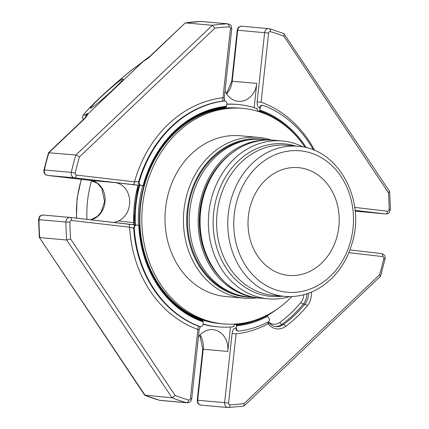 <?xml version="1.0" encoding="UTF-8"?>
<svg xmlns="http://www.w3.org/2000/svg" width="429" height="429" viewBox="0 0 429 429"><rect width="100%" height="100%" fill="white"/><g stroke="black" fill="none" stroke-linecap="round" stroke-linejoin="round"><path stroke-width="0.64" d="M337.21 235.8A54.092 45.528 95.1 0 0 298.402 167.648A54.092 45.528 95.1 0 0 250.021 207.261A54.092 45.528 95.1 0 0 288.83 275.407A54.092 45.528 95.1 0 0 337.21 235.8M137.586 65.793A2.89 2.654 56.4 0 0 137.162 66.12L137.35 65.991A2.89 2.654 56.4 0 1 137.682 65.728L137.489 65.852C129.558 70.871 102.745 94.241 90.042 107.406C82.577 115.229 83.033 115.744 82.856 116.023L82.534 117.203L83.033 119.283L83.51 119.444M86.149 116.2A2.89 2.654 56.4 0 1 86.926 113.926L86.733 114.05A2.89 2.654 56.4 0 0 85.982 116.495M86.926 113.926C88.267 113.052 88.288 113.358 86.98 114.843L86.363 115.744C86.578 115.889 85.634 117.117 83.526 119.428A2.89 1.131 -133.5 0 1 84.03 119.294A11.932 4.451 146.3 0 0 87.672 114.216L144.139 60.51L149.882 56.36A2.89 1.131 46.5 0 1 150.381 56.226A11.932 4.451 146.3 0 1 143.629 61.025M86.98 114.843L87.672 114.216M121.402 79.638A21.841 1.367 138 0 1 123.048 78.872A21.841 1.367 138 0 1 107.743 94.509A21.841 1.367 138 0 1 90.605 108.113A21.841 1.367 138 0 1 102.692 95.415A21.841 1.367 138 0 1 121.402 79.638M83.028 119.267L83.285 119.659M39.908 219.423L39.023 219.659A192.176 161.76 95.1 0 0 39.774 237.607L66.688 239.999L70.603 238.948A189.286 159.325 -84.9 0 1 69.932 222.088L65.937 222.045A4.483 3.775 -84.9 0 1 70.115 217.433A4.483 3.775 -84.9 0 1 70.2 217.444A2.89 1.56 -83.4 0 1 70.222 217.444L43.2 215.042A4.483 3.775 95.1 0 0 39.023 219.659L65.937 222.045A192.176 161.76 -84.9 0 0 66.688 239.999L172.072 397.812L175.129 395.468L70.603 238.948M84.03 119.294L48.965 152.627A192.176 161.76 95.1 0 0 44.396 169.959L43.93 169.986L48.515 152.719L75.879 155.019L79.483 156.858L214.843 28.185A189.286 159.325 -84.9 0 1 229.102 26.871A2.89 1.555 -92.2 0 0 227.536 23.842A4.483 3.775 -84.9 0 1 227.944 23.852C231.515 25.209 231.274 25.268 231.757 28.786L230.432 28.614L222.957 97.774L224.276 97.946L231.757 28.786M144.938 395.366L159.508 400.278A2.89 1.544 105.5 0 0 159.658 400.305A192.176 161.76 95.1 0 1 145.163 395.42L39.345 237.435L144.648 395.13L172.072 397.812A192.176 161.76 -84.9 0 0 186.572 402.692A2.89 1.544 105.5 0 0 188.749 400.016A189.286 159.325 -84.9 0 1 175.129 395.468M39.345 237.435L38.572 219.568C39.597 215.68 39.495 215.792 43.2 215.042A4.483 3.775 95.1 0 1 43.286 215.052L70.029 217.428M243.554 406.107L244.101 405.925L244.176 403.485A189.286 159.325 -84.9 0 1 229.923 404.799A2.89 1.555 87.8 0 1 228.48 407.55A2.89 1.555 87.8 0 1 228.373 407.55A4.483 3.775 -84.9 0 1 227.965 407.539A4.483 3.775 -84.9 0 1 224.614 402.638L228.587 403.056A1.593 1.341 -84.9 0 0 229.923 404.799M244.106 405.925L380.544 276.19L379.542 274.812L244.176 403.485M283.837 33.58L389.661 191.565L390.428 209.432L389.092 209.577A1.593 1.341 -84.9 0 1 387.58 211.213A2.89 1.56 96.6 0 1 385.714 213.948A4.483 3.775 -84.9 0 0 385.8 213.958C388.154 213.545 389.35 213.031 389.393 212.403L390.428 209.432M389.226 191.393C390.02 191.559 389.752 192.004 388.417 192.723L283.896 36.202L284.352 33.87M200.413 21.461A2.89 1.555 87.8 0 1 200.52 21.45A2.89 1.555 87.8 0 1 200.627 21.45A192.176 161.76 95.1 0 0 185.446 22.893L212.36 25.284L214.843 28.185M150.381 56.226L185.258 22.898L149.882 56.36M91.559 180.582A100.627 84.701 95.1 0 0 86.98 219.391M311.309 292.149A16.415 13.819 -84.9 0 1 307.314 305.797A130.963 110.232 -84.9 0 1 285.628 326.41A16.415 13.819 -84.9 0 1 268.216 323.766A2.172 0.863 -37.4 0 0 268.774 322.345L268.441 321.83A2.172 1.153 -28.2 0 1 267.814 323.364L268.216 323.766A118.742 99.946 -84.9 0 1 236.068 333.891L232.094 333.472C232.647 329.955 233.896 328.088 235.837 327.885L236.422 327.933L236.652 325.793L235.811 324.528A109.122 91.854 -84.9 0 0 253.217 320.747M188.749 400.016A1.593 1.341 -84.9 0 0 190.422 398.627L197.903 329.461C197.882 327.633 198.348 326.646 199.297 326.49A115.846 97.512 -84.9 0 1 133.676 228.228L129.617 227.209A2.89 1.56 -83.4 0 0 128.394 224.195A2.89 1.56 -83.4 0 0 128.373 224.195L136.894 225.086M118.56 220.935A19.927 16.774 95.1 0 0 129.612 199.662A19.927 16.774 95.1 0 0 115.047 182.588L138.052 185.258A109.122 91.854 95.1 0 0 133.682 222.694L118.56 220.935L114.736 222.227M76.351 175.08A1.593 1.341 -84.9 0 1 75.225 173.139L71.311 172.351L44.396 169.959A4.483 3.775 95.1 0 0 47.571 175.429L74.485 177.815A2.89 1.56 96.6 0 0 76.351 175.08L134.524 181.832A2.89 1.56 96.6 0 1 132.658 184.572L74.485 177.815A4.483 3.775 -84.9 0 1 71.311 172.351A192.176 161.76 -84.9 0 1 75.879 155.019L212.36 25.284A192.176 161.76 -84.9 0 1 227.536 23.842L200.627 21.45A4.483 3.775 95.1 0 1 201.035 21.461L227.944 23.852M139.291 181.74A115.846 97.512 -84.9 0 1 224.276 100.96A2.89 2.435 -84.9 0 1 224.716 100.949A2.89 2.435 -84.9 0 1 226.877 104.113L226.319 106.918A109.609 92.262 95.1 0 0 187.237 121.471A109.609 92.262 95.1 0 0 143.415 185.719L141.286 185.473A2.89 2.435 -84.9 0 1 139.291 181.74L138.706 181.687A115.846 97.512 -84.9 0 1 223.691 100.906C222.79 100.595 222.544 99.549 222.957 97.774A118.742 99.946 -84.9 0 0 134.524 181.832L138.706 181.687A2.89 2.435 95.1 0 0 140.707 185.419L132.658 184.572M199.882 326.544A115.846 97.512 -84.9 0 1 134.261 228.276A2.89 2.435 -84.9 0 1 136.948 225.091A2.89 2.435 -84.9 0 1 137.001 225.096L139.125 225.348A109.609 92.262 95.1 0 0 171.262 301.265A109.609 92.262 95.1 0 0 203.142 321.214L203.094 324.067A2.89 2.435 -84.9 0 1 200.418 326.667A2.89 2.435 -84.9 0 1 199.882 326.544L199.297 326.49A2.89 2.435 95.1 0 0 199.834 326.614L200.418 326.667M265.969 315.272L267.567 316.291L269.069 318.543A2.172 1.829 -84.9 0 1 268.307 321.906A115.846 97.512 -84.9 0 1 239.028 331.091A2.89 2.435 -84.9 0 1 238.583 331.097A2.89 2.435 -84.9 0 1 236.422 327.933M259.835 111.931A109.122 91.854 95.1 0 0 257.518 111.095L258.875 111.213L259.647 110.789L260.21 107.979A2.89 2.435 -84.9 0 1 262.88 105.384A2.89 2.435 -84.9 0 1 263.422 105.502A115.846 97.512 -84.9 0 1 313.519 149.989M203.325 321.922A110.285 92.83 -84.9 0 1 138.803 225.305L139.125 225.348M133.73 224.78A109.845 92.46 -84.9 0 1 133.719 224.571L133.682 222.694M133.719 224.571L132.491 224.431M187.237 121.471C165.851 136.46 151.249 157.883 143.425 185.736L143.088 185.682A110.285 92.83 -84.9 0 1 226.646 106.253M138.052 185.258L143.109 185.709M133.955 224.807A109.122 91.854 -84.9 0 1 133.918 223.922M233.837 326.421A111.293 93.678 -84.9 0 1 233.054 326.501L233.821 326.566L234.448 324.41A109.122 91.854 95.1 0 0 241.039 323.45M234.448 324.41L235.811 324.528M230.437 327.016L227.799 351.426A19.927 16.774 95.1 0 0 212.897 329.638A19.927 16.774 95.1 0 0 198.434 336.921M186.974 121.648A109.122 91.854 -84.9 0 1 225.547 107.347L226.319 106.918M225.043 90.83A19.927 16.774 95.1 0 0 238.347 101.335A19.927 16.774 95.1 0 0 256.778 83.419L254.156 107.652M284.062 33.634L269.492 28.722A2.89 1.544 -74.5 0 1 270.275 31.649A1.593 1.341 -84.9 0 0 268.602 33.044L261.122 102.204L257.148 101.786L264.629 32.625A4.483 3.775 -84.9 0 1 268.774 28.593A4.483 3.775 -84.9 0 1 269.342 28.695A2.89 1.544 -74.5 0 1 269.492 28.722L241.859 26.201A4.483 3.775 95.1 0 0 237.714 30.234L232.202 81.237A19.927 16.774 95.1 0 1 226.63 93.844M258.875 111.213A109.122 91.854 -84.9 0 1 271.343 116.742M257.341 109.057A111.293 93.678 -84.9 0 0 256.596 108.8L257.362 108.864L257.518 111.095M256.596 108.8L256.633 108.451A111.62 93.951 -84.9 0 0 238.031 104.51A111.62 93.951 -84.9 0 0 226.855 104.311M203.062 324.297A111.62 93.951 -84.9 0 0 216.747 326.737L218.275 326.871A111.62 93.951 -84.9 0 0 233.022 326.807L233.054 326.501M69.932 222.088A1.593 1.341 -84.9 0 1 71.445 220.458L129.617 227.209A118.742 99.946 -84.9 0 0 197.903 329.461L199.222 329.633L200.407 326.512M203.142 321.214L202.477 320.661A109.122 91.854 -84.9 0 1 171.037 301.045M168.441 298.386A107.347 90.358 95.1 0 0 173.67 303.239M192.074 118.704A107.347 90.358 95.1 0 0 184.819 123.171M226.877 104.108A111.62 93.951 -84.9 0 1 236.502 104.376L238.031 104.51M276.834 309.304A111.62 93.951 -84.9 0 1 267.031 315.771M218.275 326.871A111.62 93.951 -84.9 0 1 203.099 324.013M134.862 224.898A108.762 91.549 -84.9 0 1 139.168 185.312M135.366 224.946A108.398 91.243 -84.9 0 1 139.672 185.36M239.822 108.14L239.103 108.076A108.183 91.061 95.1 0 0 179.456 127.365M142.76 185.682A108.183 91.061 95.1 0 0 138.47 225.268M164.645 294.09A108.183 91.061 95.1 0 0 219.954 323.595L220.678 323.659M259.647 110.789A109.609 92.262 95.1 0 1 305.137 147.388A108.188 91.066 95.1 0 0 242.599 108.381L240.658 108.21A108.188 91.066 95.1 0 0 160.323 150.375A108.188 91.066 95.1 0 0 146.766 260.226A108.188 91.066 95.1 0 0 221.509 323.734L223.45 323.911A108.188 91.066 95.1 0 0 291.881 296.541M242.599 108.381A108.188 91.066 95.1 0 0 162.269 150.547A108.188 91.066 95.1 0 0 148.713 260.398A108.188 91.066 95.1 0 0 223.45 323.911M244.316 298.171L225.885 296.53A80.706 67.932 -84.9 0 1 213.063 293.897A80.706 67.932 -84.9 0 1 166.361 202.434A80.706 67.932 -84.9 0 1 240.17 135.757L258.601 137.398A80.706 67.932 95.1 0 0 184.797 204.07A80.706 67.932 95.1 0 0 231.499 295.533A80.706 67.932 95.1 0 0 244.316 298.171A80.706 67.932 95.1 0 0 257.438 297.828M271.455 140.047A80.706 67.932 95.1 0 0 258.601 137.398M269.879 139.999L262.972 139.382A79.113 66.592 95.1 0 0 189.639 212.291A79.113 66.592 95.1 0 0 248.97 296.986L255.877 297.603M254.944 297.442A79.113 66.592 -84.9 0 1 198.509 213.079A79.113 66.592 -84.9 0 1 268.935 139.988M303.04 146.959A79.258 66.715 95.1 0 0 282.196 140.948A79.258 66.715 95.1 0 0 211.304 198.986A79.258 66.715 95.1 0 0 268.168 298.836A79.258 66.715 95.1 0 0 289.747 296.595M81.494 179.365A89.672 75.477 95.1 0 0 76.657 218.189M144.106 60.543L137.35 65.991M86.733 114.05C80.368 117.83 84.357 112.779 98.713 98.89C112.151 86.1 130.18 70.731 137.162 66.12M71.445 220.458A2.89 1.56 -83.4 0 0 70.222 217.444L136.363 225.037A2.89 2.435 -84.9 0 1 136.417 225.043M90.728 219.825A19.927 16.774 95.1 0 0 105.132 199.458A19.927 16.774 95.1 0 0 90.471 180.405L47.571 175.429A2.89 1.56 96.6 0 1 47.549 175.423L90.449 180.405A2.89 1.56 96.6 0 1 90.428 180.4L97.447 183.328L101.791 188.374L104.59 201.544L101.099 212.071L97.292 216.452L90.616 219.814M115.047 182.588L90.471 180.405A2.89 1.56 96.6 0 1 90.449 180.405M160.226 400.407L187.141 402.799A4.483 3.775 -84.9 0 1 186.572 402.692L159.658 400.305A4.483 3.775 95.1 0 0 160.226 400.407L159.508 400.278A2.89 1.544 105.5 0 1 159.368 400.225M307.314 305.797A2.172 0.74 -140.5 0 0 304.858 304.204A128.791 108.408 -84.9 0 1 283.531 324.474A14.248 11.991 -84.9 0 1 276.169 326.635C273.284 326.356 270.822 324.925 268.774 322.345M285.628 326.41A2.172 0.938 -126.3 0 0 283.531 324.474L281.976 324.335A128.791 108.408 95.1 0 0 303.303 304.064L304.858 304.204A14.248 11.991 -84.9 0 0 308.387 293.275M383.799 258.526L385.07 259.014C385.435 256.108 384.228 254.295 381.451 253.577A2.89 1.56 -83.4 0 0 381.429 253.571L349.957 249.919L381.451 253.577A2.89 1.56 -83.4 0 1 382.673 256.585A1.593 1.341 -84.9 0 1 383.799 258.526A189.286 159.325 -84.9 0 1 379.542 274.812M388.417 192.723A189.286 159.325 -84.9 0 1 389.092 209.577M270.275 31.649A189.286 159.325 -84.9 0 1 283.896 36.202M75.225 173.139A189.286 159.325 -84.9 0 1 79.483 156.858M275.407 326.533A14.248 11.991 95.1 0 0 281.976 324.335A2.172 0.938 53.7 0 1 279.88 322.399A126.625 106.58 95.1 0 0 300.847 302.472A12.076 10.167 95.1 0 0 303.823 294.696M306.848 293.801A14.248 11.991 95.1 0 1 303.303 304.064A2.172 0.74 39.5 0 1 300.847 302.472M134.261 228.276L133.676 228.228A2.89 2.435 -84.9 0 1 136.363 225.037L136.948 225.091M128.373 224.195L70.243 217.449M190.422 398.627L191.742 398.798L199.222 329.633M227.799 351.426L203.217 349.244L197.705 400.246L197.243 400.214C197.726 403.732 197.485 403.791 201.056 405.148L227.965 407.539L243.742 406.102M232.094 333.472L224.614 402.638L197.705 400.246A4.483 3.775 95.1 0 0 201.056 405.148M200.037 334.947A19.927 16.774 95.1 0 1 203.217 349.244L202.761 349.211L199.839 335.167M236.068 333.891L228.587 403.056M382.673 256.585L348.879 252.665M241.859 26.201C238.079 26.888 238.363 27.102 237.258 30.202L268.602 33.044M261.122 102.204A118.742 99.946 -84.9 0 1 314.693 150.472M354.697 207.395L387.58 211.213M140.707 185.419L141.286 185.473M224.716 100.949L224.131 100.901A2.89 2.435 -84.9 0 0 223.691 100.906L224.276 100.96M229.102 26.871A1.593 1.341 -84.9 0 1 230.432 28.614M226.474 93.597L231.74 81.204L256.778 83.419M268.559 322.034A12.076 10.167 95.1 0 0 279.88 322.399M236.47 325.085A109.609 92.262 95.1 0 0 266.945 315.723M267.567 316.291A110.285 92.83 -84.9 0 1 236.652 325.793M238.583 331.097L238.004 331.043A2.89 2.435 -84.9 0 1 235.837 327.885M262.88 105.384L262.301 105.33A2.89 2.435 95.1 0 0 259.625 107.931C257.765 107.389 256.939 105.341 257.148 101.786M259.625 107.931L260.21 107.979M259.974 110.124A110.285 92.83 -84.9 0 1 306.29 147.662M355.051 210.387L385.714 213.948L355.126 211.132L385.8 213.958M133.843 223.697A108.762 91.549 -84.9 0 1 138.181 185.274M239.57 108.124A108.183 91.061 95.1 0 0 139.988 207.877A108.183 91.061 95.1 0 0 220.42 323.632M265.074 139.57A79.295 66.747 95.1 0 0 188.529 201.839A79.295 66.747 95.1 0 0 233.923 294.364A79.295 66.747 95.1 0 0 251.072 297.174M249.131 139.865A78.62 66.173 95.1 0 0 187.881 212.135A78.62 66.173 95.1 0 0 235.43 294.074M228.898 155.368A77.74 65.433 95.1 0 0 202.182 198.466A77.74 65.433 95.1 0 0 218.248 275.246M273.911 140.208C242.97 136.771 211.454 162.58 202.901 198.257C189.731 244.106 219.332 296.09 259.883 298.101A79.258 66.715 -84.9 0 1 203.019 198.246A79.258 66.715 -84.9 0 1 273.911 140.208L282.196 140.948M282.395 296.182A76.56 64.447 -84.9 0 1 215.98 199.919A76.56 64.447 -84.9 0 1 295.731 146.069M297.951 146.268L286.792 145.275A75.354 63.428 95.1 0 0 216.945 214.72A75.354 63.428 95.1 0 0 273.455 295.388L284.615 296.38C295.94 297.318 306.799 294.964 317.187 289.312C334.904 279.065 346.75 263.004 352.718 241.136C365.181 197.817 337.162 148.343 297.951 146.268A75.354 63.428 95.1 0 0 228.105 215.707A75.354 63.428 95.1 0 0 284.615 296.38M350.852 240.261A71.016 59.776 95.1 0 0 280.212 152.917A71.016 59.776 95.1 0 0 249.785 271.412A71.016 59.776 95.1 0 0 350.852 240.261M81.274 179.338L77.048 198.498L76.432 218.163M87.216 114.575L86.76 115.058M137.682 65.728L144.133 60.505M48.509 152.713L83.526 119.428M43.93 169.986C43.565 172.892 44.772 174.705 47.549 175.423M380.55 276.19L385.07 259.014M185.258 22.898L201.035 21.461M187.141 402.799C190.916 402.112 190.637 401.893 191.742 398.798M202.761 349.211L197.243 400.214M224.732 101.137L224.276 97.946M237.258 30.202L231.74 81.204M139.141 225.343C140.996 256.172 151.7 281.478 171.262 301.265M133.703 223.026L138.068 185.264M259.883 298.101L268.168 298.836"/></g></svg>
